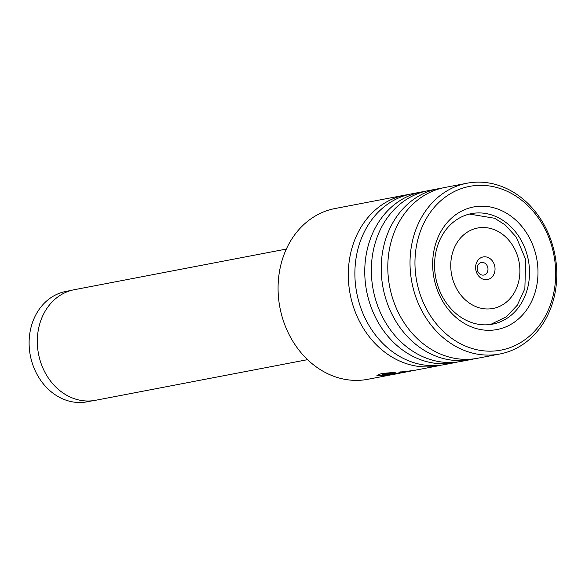 <?xml version="1.0" encoding="UTF-8"?>
<svg xmlns="http://www.w3.org/2000/svg" width="585" height="585" viewBox="0 0 585 585"><rect width="100%" height="100%" fill="white"/><g stroke="black" fill="none" stroke-linecap="round" stroke-linejoin="round"><path stroke-width="0.88" d="M92.62 400.754L87.128 401.807A56.204 47.085 -100.9 0 1 33.243 366.02A56.204 47.085 -100.9 0 1 49.14 298.95A56.204 47.085 -100.9 0 1 65.966 291.41L71.458 290.357M490.939 278.007A11.51 9.638 79.1 0 0 493.257 262.263A11.51 9.638 79.1 0 0 479.715 258.49A11.51 9.638 79.1 0 0 477.397 274.233A11.51 9.638 79.1 0 0 490.939 278.007M485.704 274.197A6.391 5.353 79.1 0 0 487.51 266.57A6.391 5.353 79.1 0 0 481.382 262.497A6.391 5.353 79.1 0 0 479.466 263.352A6.391 5.353 79.1 0 0 477.66 270.987A6.391 5.353 79.1 0 0 483.788 275.052A6.391 5.353 79.1 0 0 485.704 274.197M307.556 359.658L95.428 400.316A56.306 47.166 -100.9 0 1 41.447 364.47A56.306 47.166 -100.9 0 1 57.381 297.275A56.306 47.166 -100.9 0 1 74.229 289.721L286.35 249.056M335.249 208.487A86.946 72.84 79.1 0 0 335.095 208.516A86.946 72.84 79.1 0 0 279.908 307.527A86.946 72.84 79.1 0 0 367.68 379.329A86.946 72.84 79.1 0 0 367.833 379.299A86.946 72.84 79.1 0 0 367.987 379.27M500.877 350.152A83.37 69.842 79.1 0 0 553.951 255.279A83.37 69.842 79.1 0 0 469.777 186.344A83.37 69.842 79.1 0 0 416.703 281.224A83.37 69.842 79.1 0 0 500.877 350.152M467.188 183.193A86.946 72.84 -100.9 0 1 554.96 254.994A86.946 72.84 -100.9 0 1 499.773 354.013A86.946 72.84 -100.9 0 1 499.619 354.042A86.946 72.84 -100.9 0 1 411.855 282.241A86.946 72.84 -100.9 0 1 467.035 183.222A86.946 72.84 -100.9 0 1 467.188 183.193M496.965 329.552A62.398 52.27 -100.9 0 1 433.968 277.955A62.398 52.27 -100.9 0 1 473.689 206.944A62.398 52.27 -100.9 0 1 536.686 258.541A62.398 52.27 -100.9 0 1 496.965 329.552M471.539 213.605A56.262 47.129 79.1 0 0 471.444 213.627A56.262 47.129 79.1 0 0 435.737 277.692A56.262 47.129 79.1 0 0 492.526 324.156A56.262 47.129 79.1 0 0 492.628 324.134A56.262 47.129 79.1 0 0 528.335 260.069A56.262 47.129 79.1 0 0 471.539 213.605M444.79 364.55A86.946 72.84 -100.9 0 1 444.637 364.579A86.946 72.84 -100.9 0 1 444.483 364.609A86.946 72.84 -100.9 0 1 356.718 292.807A86.946 72.84 -100.9 0 1 411.898 193.796A86.946 72.84 -100.9 0 1 412.052 193.767M441.331 365.12A86.946 72.84 -100.9 0 1 438.055 365.837A86.946 72.84 -100.9 0 1 437.902 365.866A86.946 72.84 -100.9 0 1 350.137 294.072A86.946 72.84 -100.9 0 1 405.317 195.054A86.946 72.84 -100.9 0 1 405.471 195.024A86.946 72.84 -100.9 0 1 408.63 194.512M461.251 361.391A86.946 72.84 -100.9 0 1 461.097 361.42A86.946 72.84 -100.9 0 1 460.943 361.45A86.946 72.84 -100.9 0 1 373.179 289.655A86.946 72.84 -100.9 0 1 428.359 190.637A86.946 72.84 -100.9 0 1 428.512 190.608M457.784 361.961A86.946 72.84 -100.9 0 1 454.516 362.685A86.946 72.84 -100.9 0 1 454.362 362.715A86.946 72.84 -100.9 0 1 366.59 290.913A86.946 72.84 -100.9 0 1 421.778 191.902A86.946 72.84 -100.9 0 1 421.931 191.873A86.946 72.84 -100.9 0 1 425.083 191.361M477.711 358.239A86.946 72.84 -100.9 0 1 477.557 358.269A86.946 72.84 -100.9 0 1 477.404 358.298A86.946 72.84 -100.9 0 1 389.632 286.496A86.946 72.84 -100.9 0 1 444.819 187.485A86.946 72.84 -100.9 0 1 444.973 187.456M474.245 358.81A86.946 72.84 -100.9 0 1 470.969 359.534A86.946 72.84 -100.9 0 1 470.815 359.563A86.946 72.84 -100.9 0 1 383.051 287.761A86.946 72.84 -100.9 0 1 438.238 188.743A86.946 72.84 -100.9 0 1 438.392 188.714A86.946 72.84 -100.9 0 1 441.543 188.202M389.676 375.117L382.027 375.27L385.727 373.947L395.57 372.857L394.458 372.404L381.756 373.479L376.916 375.387L388.199 375.38M386.005 374.385C380.33 375.804 393.968 374.707 398.824 373.362L413.844 370.48L399.445 372.111L406.129 371.789L390.312 374.341A86.946 72.84 -100.9 0 1 386.005 374.385L384.806 374.831M389.866 373.961L390.312 374.341M406.063 371.285L406.129 371.789M400.506 371.899L400.549 372.411M385.369 374.532L389.486 374.378M377.003 375.124L383.051 375.716M382.027 375.27L382.005 374.773L385.435 373.486L394.531 372.44M465.353 233.517A40.965 34.318 79.1 0 0 457.104 289.553A40.965 34.318 79.1 0 0 505.301 302.979A40.965 34.318 79.1 0 0 513.55 246.943A40.965 34.318 79.1 0 0 465.353 233.517M398.729 372.857L398.824 373.362M490.588 324.47L506.31 316.807L517.242 305.282L524.862 288.69L525.666 259.477L516.314 237.181L505.14 224.896L494.676 218.271L469.433 214.066M499.773 354.013L477.557 358.269M470.969 359.534L461.097 361.42M454.516 362.685L444.637 364.579M438.055 365.837L389.537 375.139M386.78 375.672L367.833 379.299M405.317 195.054L335.095 208.516M421.778 191.902L411.898 193.796M438.238 188.743L428.359 190.637M467.035 183.222L444.819 187.485"/></g></svg>
